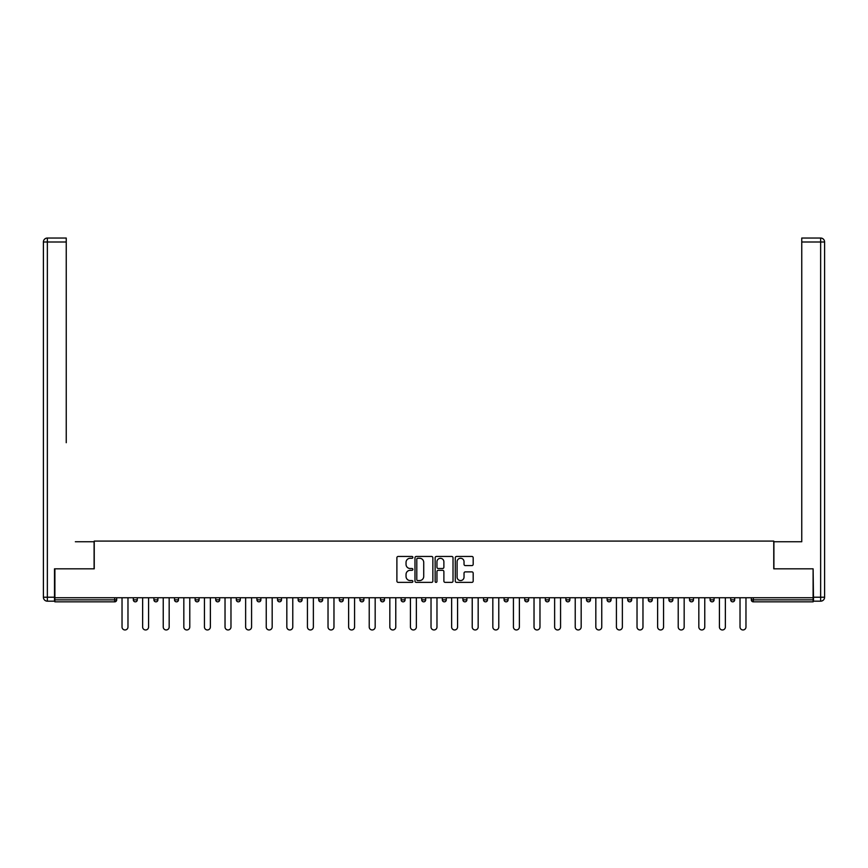 <?xml version="1.0" encoding="UTF-8"?>
<svg xmlns="http://www.w3.org/2000/svg" width="868" height="868" viewBox="0 0 868 868"><rect width="100%" height="100%" fill="white"/><g stroke="black" fill="none" stroke-linecap="round" stroke-linejoin="round"><path stroke-width="1.3" d="M412.875 557.365A0.911 0.911 0 0 0 411.964 556.453L398.195 556.453A1.291 1.291 0 0 0 396.893 557.755L396.893 581.083A1.291 1.291 0 0 0 398.195 582.374L411.964 582.374A0.911 0.911 0 0 0 412.875 581.473A0.911 0.911 0 0 0 411.964 580.562L410.184 580.562A4.145 4.145 0 0 1 406.04 576.417L406.04 574.475A4.145 4.145 0 0 1 410.184 570.319L411.964 570.319A0.911 0.911 0 0 0 412.875 569.419A0.911 0.911 0 0 0 411.964 568.507L410.184 568.507A4.145 4.145 0 0 1 406.04 564.363L406.04 562.421A4.145 4.145 0 0 1 410.184 558.265L411.964 558.265A0.911 0.911 0 0 0 412.875 557.365M471.877 565.589A1.291 1.291 0 0 0 473.179 564.298L473.179 557.755A1.291 1.291 0 0 0 471.877 556.453L456.59 556.453A1.291 1.291 0 0 0 455.288 557.755L455.288 581.083A1.291 1.291 0 0 0 456.59 582.374L471.877 582.374A1.291 1.291 0 0 0 473.179 581.083L473.179 573.173A1.291 1.291 0 0 0 471.877 571.882L465.335 571.882A1.291 1.291 0 0 0 464.033 573.173L464.033 577.101A3.472 3.472 0 0 1 460.572 580.562A3.472 3.472 0 0 1 457.1 577.101L457.1 561.737A3.472 3.472 0 0 1 460.572 558.265A3.472 3.472 0 0 1 464.033 561.737L464.033 564.298A1.291 1.291 0 0 0 465.335 565.589L471.877 565.589M57.798 238.038L47.36 238.038L66.239 238.038L57.798 238.038L66.239 238.038L66.239 241.998L47.36 241.998L47.36 597.217L54.489 597.217L54.489 568.822L94.243 568.822L94.243 541.089L773.757 541.089L773.757 568.822L813.11 568.822L813.11 597.737L54.89 597.737L54.89 599.853L114.706 599.853L114.706 597.737M54.89 568.822L54.89 597.737M432.861 557.755A1.291 1.291 0 0 0 431.57 556.453L416.271 556.453A1.291 1.291 0 0 0 414.98 557.755L414.98 581.083A1.291 1.291 0 0 0 416.271 582.374L431.57 582.374A1.291 1.291 0 0 0 432.861 581.083L432.861 557.755M436.43 556.453L451.729 556.453A1.291 1.291 0 0 1 453.02 557.755L453.02 581.083A1.291 1.291 0 0 1 451.729 582.374L445.175 582.374A1.291 1.291 0 0 1 443.884 581.083L443.884 571.621A1.291 1.291 0 0 0 442.582 570.319L438.242 570.319A1.291 1.291 0 0 0 436.951 571.621L436.951 581.473A0.911 0.911 0 0 1 436.04 582.374A0.911 0.911 0 0 1 435.139 581.473L435.139 557.755A1.291 1.291 0 0 1 436.43 556.453M116.692 597.737L116.692 599.853A1.986 1.986 0 0 1 114.706 601.839L54.89 601.839L54.89 599.853M813.11 597.737L813.11 601.839L753.294 601.839A1.986 1.986 0 0 1 751.308 599.853L751.308 597.737M133.325 599.853A1.986 1.986 0 0 0 135.31 601.839A1.986 1.986 0 0 0 137.285 599.853A1.986 1.986 0 0 1 135.31 601.839A1.986 1.986 0 0 0 137.285 599.853L137.285 597.737L137.285 599.853L133.325 599.853A1.986 1.986 0 0 0 135.31 601.839A1.986 1.986 0 0 1 133.325 599.853L133.325 597.737M114.706 601.839A1.986 1.986 0 0 0 116.692 599.853A1.986 1.986 0 0 1 114.706 601.839L114.706 599.853L116.692 599.853M153.929 597.737L153.929 599.853L153.929 597.737M157.889 597.737L157.889 599.853L157.889 597.737M174.522 599.853A1.986 1.986 0 0 0 176.508 601.839A1.986 1.986 0 0 0 178.482 599.853A1.986 1.986 0 0 1 176.508 601.839A1.986 1.986 0 0 0 178.482 599.853L178.482 597.737L178.482 599.853L174.522 599.853A1.986 1.986 0 0 0 176.508 601.839A1.986 1.986 0 0 1 174.522 599.853L174.522 597.737M195.126 597.737L195.126 599.853L195.126 597.737M199.087 597.737L199.087 599.853A1.986 1.986 0 0 1 197.101 601.839A1.986 1.986 0 0 1 195.126 599.853A1.986 1.986 0 0 0 197.101 601.839A1.986 1.986 0 0 0 199.087 599.853A1.986 1.986 0 0 1 197.101 601.839A1.986 1.986 0 0 1 195.126 599.853L199.087 599.853M215.72 597.737L215.72 599.853L215.72 597.737M219.68 597.737L219.68 599.853L219.68 597.737M240.284 597.737L240.284 599.853A1.986 1.986 0 0 1 238.299 601.839A1.986 1.986 0 0 1 236.324 599.853L236.324 597.737M258.903 601.839A1.986 1.986 0 0 0 260.888 599.853L260.888 597.737L260.888 599.853A1.986 1.986 0 0 1 258.903 601.839A1.986 1.986 0 0 1 256.928 599.853L256.928 597.737M281.482 597.737L281.482 599.853A1.986 1.986 0 0 1 279.507 601.839A1.986 1.986 0 0 1 277.521 599.853L277.521 597.737M302.086 597.737L302.086 599.853A1.986 1.986 0 0 1 300.1 601.839A1.986 1.986 0 0 1 298.125 599.853L298.125 597.737M318.719 597.737L318.719 599.853L318.719 597.737M322.679 597.737L322.679 599.853L322.679 597.737M343.283 597.737L343.283 599.853A1.986 1.986 0 0 1 341.298 601.839A1.986 1.986 0 0 1 339.323 599.853L339.323 597.737M359.916 597.737L359.916 599.853L359.916 597.737M363.887 597.737L363.887 599.853A1.986 1.986 0 0 1 361.902 601.839A1.986 1.986 0 0 1 359.916 599.853L363.887 599.853A1.986 1.986 0 0 1 361.902 601.839M384.481 597.737L384.481 599.853L380.52 599.853A1.986 1.986 0 0 0 382.506 601.839A1.986 1.986 0 0 1 380.52 599.853L380.52 597.737M405.085 597.737L405.085 599.853A1.986 1.986 0 0 1 403.099 601.839A1.986 1.986 0 0 1 401.124 599.853L401.124 597.737M425.678 597.737L425.678 599.853A1.986 1.986 0 0 1 423.703 601.839A1.986 1.986 0 0 1 421.718 599.853L421.718 597.737M442.322 597.737L442.322 599.853L442.322 597.737M446.282 597.737L446.282 599.853A1.986 1.986 0 0 1 444.297 601.839A1.986 1.986 0 0 1 442.322 599.853L446.282 599.853A1.986 1.986 0 0 1 444.297 601.839M464.901 601.839A1.986 1.986 0 0 0 466.875 599.853L466.875 597.737L466.875 599.853A1.986 1.986 0 0 1 464.901 601.839A1.986 1.986 0 0 1 462.915 599.853L462.915 597.737M487.48 597.737L487.48 599.853A1.986 1.986 0 0 1 485.494 601.839A1.986 1.986 0 0 1 483.519 599.853L483.519 597.737M508.084 597.737L508.084 599.853A1.986 1.986 0 0 1 506.098 601.839A1.986 1.986 0 0 1 504.113 599.853L504.113 597.737M524.717 597.737L524.717 599.853L524.717 597.737M528.677 597.737L528.677 599.853A1.986 1.986 0 0 1 526.702 601.839A1.986 1.986 0 0 1 524.717 599.853L528.677 599.853A1.986 1.986 0 0 1 526.702 601.839M549.281 597.737L549.281 599.853A1.986 1.986 0 0 1 547.296 601.839A1.986 1.986 0 0 1 545.321 599.853L545.321 597.737M565.914 597.737L565.914 599.853L565.914 597.737M569.875 597.737L569.875 599.853L569.875 597.737M586.518 597.737L586.518 599.853L586.518 597.737M590.479 597.737L590.479 599.853L590.479 597.737M611.072 597.737L611.072 599.853A1.986 1.986 0 0 1 609.097 601.839A1.986 1.986 0 0 1 607.112 599.853L607.112 597.737M631.676 597.737L631.676 599.853L627.716 599.853A1.986 1.986 0 0 0 629.701 601.839A1.986 1.986 0 0 1 627.716 599.853L627.716 597.737M652.28 597.737L652.28 599.853A1.986 1.986 0 0 1 650.295 601.839A1.986 1.986 0 0 1 648.32 599.853L648.32 597.737M668.913 597.737L668.913 599.853L668.913 597.737M672.874 597.737L672.874 599.853L672.874 597.737M693.478 597.737L693.478 599.853A1.986 1.986 0 0 1 691.492 601.839A1.986 1.986 0 0 1 689.517 599.853L689.517 597.737M714.071 597.737L714.071 599.853L710.111 599.853A1.986 1.986 0 0 0 712.096 601.839A1.986 1.986 0 0 1 710.111 599.853L710.111 597.737M734.675 597.737L734.675 599.853A1.986 1.986 0 0 1 732.69 601.839A1.986 1.986 0 0 1 730.715 599.853L730.715 597.737M155.904 601.839A1.986 1.986 0 0 1 153.929 599.853L157.889 599.853A1.986 1.986 0 0 1 155.904 601.839A1.986 1.986 0 0 0 157.889 599.853A1.986 1.986 0 0 1 155.904 601.839M217.705 601.839A1.986 1.986 0 0 1 215.72 599.853A1.986 1.986 0 0 0 217.705 601.839A1.986 1.986 0 0 0 219.68 599.853A1.986 1.986 0 0 1 217.705 601.839A1.986 1.986 0 0 1 215.72 599.853L219.68 599.853A1.986 1.986 0 0 1 217.705 601.839M320.704 601.839A1.986 1.986 0 0 1 318.719 599.853L322.679 599.853A1.986 1.986 0 0 1 320.704 601.839A1.986 1.986 0 0 0 322.679 599.853M382.506 601.839A1.986 1.986 0 0 0 384.481 599.853A1.986 1.986 0 0 1 382.506 601.839A1.986 1.986 0 0 1 380.52 599.853M567.9 601.839A1.986 1.986 0 0 1 565.914 599.853A1.986 1.986 0 0 0 567.9 601.839A1.986 1.986 0 0 0 569.875 599.853A1.986 1.986 0 0 1 567.9 601.839A1.986 1.986 0 0 1 565.914 599.853L569.875 599.853M588.493 601.839A1.986 1.986 0 0 1 586.518 599.853A1.986 1.986 0 0 0 588.493 601.839A1.986 1.986 0 0 0 590.479 599.853A1.986 1.986 0 0 1 588.493 601.839A1.986 1.986 0 0 1 586.518 599.853L590.479 599.853A1.986 1.986 0 0 1 588.493 601.839M631.676 599.853A1.986 1.986 0 0 1 629.701 601.839A1.986 1.986 0 0 0 631.676 599.853A1.986 1.986 0 0 1 629.701 601.839A1.986 1.986 0 0 1 627.716 599.853M670.899 601.839A1.986 1.986 0 0 1 668.913 599.853A1.986 1.986 0 0 0 670.899 601.839A1.986 1.986 0 0 0 672.874 599.853A1.986 1.986 0 0 1 670.899 601.839A1.986 1.986 0 0 1 668.913 599.853L672.874 599.853M712.096 601.839A1.986 1.986 0 0 0 714.071 599.853A1.986 1.986 0 0 1 712.096 601.839A1.986 1.986 0 0 1 710.111 599.853M753.294 597.737L753.294 601.839A1.986 1.986 0 0 1 751.308 599.853L813.11 599.853M417.703 558.265A0.911 0.911 0 0 0 416.792 559.176L416.792 579.65A0.911 0.911 0 0 0 417.703 580.562L419.58 580.562A4.145 4.145 0 0 0 423.725 576.417L423.725 562.421A4.145 4.145 0 0 0 419.58 558.265L417.703 558.265M443.884 561.802A3.472 3.472 0 0 0 440.412 558.33A3.472 3.472 0 0 0 436.951 561.802L436.951 567.216A1.291 1.291 0 0 0 438.242 568.507L442.582 568.507A1.291 1.291 0 0 0 443.884 567.216L443.884 561.802M122.03 626.989L122.03 597.737L122.03 626.989A2.973 2.973 0 0 0 125.003 629.962A2.973 2.973 0 0 0 127.976 626.989L127.976 597.737M94.102 568.822L94.102 541.751L75.353 541.751M66.239 241.998L66.239 442.713M54.489 597.217L54.489 601.177L47.36 601.177A3.96 3.96 0 0 1 43.4 597.217L43.4 241.998A3.96 3.96 0 0 1 47.36 238.038A3.96 3.96 0 0 0 43.4 241.998A3.96 3.96 0 0 1 47.36 238.038A3.96 3.96 0 0 0 43.4 241.998L47.36 241.998L47.36 238.038M792.647 541.751L801.761 541.751L801.761 238.038L820.64 238.038L801.761 238.038M773.898 568.822L773.898 541.751L801.761 541.751L801.761 442.713M813.511 597.217L820.64 597.217L820.64 241.998L824.6 241.998A3.96 3.96 0 0 0 820.64 238.038A3.96 3.96 0 0 1 824.6 241.998L824.6 597.217A3.96 3.96 0 0 1 820.64 601.177L813.511 601.177L813.11 568.822M142.634 626.989L142.634 597.737L142.634 626.989A2.973 2.973 0 0 0 145.607 629.962A2.973 2.973 0 0 0 148.58 626.989L148.58 597.737M163.238 626.989L163.238 597.737L163.238 626.989A2.973 2.973 0 0 0 166.2 629.962A2.973 2.973 0 0 0 169.173 626.989L169.173 597.737M183.832 626.989L183.832 597.737L183.832 626.989A2.973 2.973 0 0 0 186.804 629.962A2.973 2.973 0 0 0 189.777 626.989L189.777 597.737M204.436 626.989L204.436 597.737L204.436 626.989A2.973 2.973 0 0 0 207.409 629.962A2.973 2.973 0 0 0 210.371 626.989L210.371 597.737M225.029 626.989L225.029 597.737L225.029 626.989A2.973 2.973 0 0 0 228.002 629.962A2.973 2.973 0 0 0 230.975 626.989L230.975 597.737M245.633 626.989L245.633 597.737L245.633 626.989A2.973 2.973 0 0 0 248.606 629.962A2.973 2.973 0 0 0 251.579 626.989L251.579 597.737M266.237 626.989L266.237 597.737L266.237 626.989A2.973 2.973 0 0 0 269.199 629.962A2.973 2.973 0 0 0 272.172 626.989L272.172 597.737M286.831 626.989L286.831 597.737L286.831 626.989A2.973 2.973 0 0 0 289.804 629.962A2.973 2.973 0 0 0 292.776 626.989L292.776 597.737M307.435 626.989L307.435 597.737L307.435 626.989A2.973 2.973 0 0 0 310.408 629.962A2.973 2.973 0 0 0 313.37 626.989L313.37 597.737M328.028 626.989L328.028 597.737L328.028 626.989A2.973 2.973 0 0 0 331.001 629.962A2.973 2.973 0 0 0 333.974 626.989L333.974 597.737M348.632 626.989L348.632 597.737L348.632 626.989A2.973 2.973 0 0 0 351.605 629.962A2.973 2.973 0 0 0 354.578 626.989L354.578 597.737M369.226 626.989L369.226 597.737L369.226 626.989A2.973 2.973 0 0 0 372.198 629.962A2.973 2.973 0 0 0 375.171 626.989L375.171 597.737M389.83 626.989L389.83 597.737L389.83 626.989A2.973 2.973 0 0 0 392.803 629.962A2.973 2.973 0 0 0 395.775 626.989L395.775 597.737M410.434 626.989L410.434 597.737L410.434 626.989A2.973 2.973 0 0 0 413.396 629.962A2.973 2.973 0 0 0 416.369 626.989L416.369 597.737M431.027 626.989L431.027 597.737L431.027 626.989A2.973 2.973 0 0 0 434 629.962A2.973 2.973 0 0 0 436.973 626.989L436.973 597.737M451.631 626.989L451.631 597.737L451.631 626.989A2.973 2.973 0 0 0 454.604 629.962A2.973 2.973 0 0 0 457.566 626.989L457.566 597.737M472.225 626.989L472.225 597.737L472.225 626.989A2.973 2.973 0 0 0 475.197 629.962A2.973 2.973 0 0 0 478.17 626.989L478.17 597.737M492.829 626.989L492.829 597.737L492.829 626.989A2.973 2.973 0 0 0 495.802 629.962A2.973 2.973 0 0 0 498.774 626.989L498.774 597.737M513.422 626.989L513.422 597.737L513.422 626.989A2.973 2.973 0 0 0 516.395 629.962A2.973 2.973 0 0 0 519.368 626.989L519.368 597.737M534.026 626.989L534.026 597.737L534.026 626.989A2.973 2.973 0 0 0 536.999 629.962A2.973 2.973 0 0 0 539.972 626.989L539.972 597.737M554.63 626.989L554.63 597.737L554.63 626.989A2.973 2.973 0 0 0 557.592 629.962A2.973 2.973 0 0 0 560.565 626.989L560.565 597.737M575.224 626.989L575.224 597.737L575.224 626.989A2.973 2.973 0 0 0 578.196 629.962A2.973 2.973 0 0 0 581.169 626.989L581.169 597.737M595.828 626.989L595.828 597.737L595.828 626.989A2.973 2.973 0 0 0 598.801 629.962A2.973 2.973 0 0 0 601.763 626.989L601.763 597.737M616.421 626.989L616.421 597.737L616.421 626.989A2.973 2.973 0 0 0 619.394 629.962A2.973 2.973 0 0 0 622.367 626.989L622.367 597.737M637.025 626.989L637.025 597.737L637.025 626.989A2.973 2.973 0 0 0 639.998 629.962A2.973 2.973 0 0 0 642.971 626.989L642.971 597.737M657.629 626.989L657.629 597.737L657.629 626.989A2.973 2.973 0 0 0 660.591 629.962A2.973 2.973 0 0 0 663.564 626.989L663.564 597.737M678.223 626.989L678.223 597.737L678.223 626.989A2.973 2.973 0 0 0 681.196 629.962A2.973 2.973 0 0 0 684.168 626.989L684.168 597.737M698.827 626.989L698.827 597.737L698.827 626.989A2.973 2.973 0 0 0 701.8 629.962A2.973 2.973 0 0 0 704.762 626.989L704.762 597.737M719.42 626.989L719.42 597.737L719.42 626.989A2.973 2.973 0 0 0 722.393 629.962A2.973 2.973 0 0 0 725.366 626.989L725.366 597.737M740.024 626.989L740.024 597.737L740.024 626.989A2.973 2.973 0 0 0 742.997 629.962A2.973 2.973 0 0 0 745.97 626.989L745.97 597.737M238.299 601.839A1.986 1.986 0 0 0 240.284 599.853L236.324 599.853M260.888 599.853L256.928 599.853M279.507 601.839A1.986 1.986 0 0 0 281.482 599.853L277.521 599.853M300.1 601.839A1.986 1.986 0 0 0 302.086 599.853L298.125 599.853M341.298 601.839A1.986 1.986 0 0 0 343.283 599.853L339.323 599.853M403.099 601.839A1.986 1.986 0 0 0 405.085 599.853L401.124 599.853M423.703 601.839A1.986 1.986 0 0 0 425.678 599.853L421.718 599.853M466.875 599.853L462.915 599.853M485.494 601.839A1.986 1.986 0 0 0 487.48 599.853L483.519 599.853M506.098 601.839A1.986 1.986 0 0 0 508.084 599.853L504.113 599.853M547.296 601.839A1.986 1.986 0 0 0 549.281 599.853L545.321 599.853M609.097 601.839A1.986 1.986 0 0 0 611.072 599.853L607.112 599.853M650.295 601.839A1.986 1.986 0 0 0 652.28 599.853L648.32 599.853M691.492 601.839A1.986 1.986 0 0 0 693.478 599.853L689.517 599.853M732.69 601.839A1.986 1.986 0 0 0 734.675 599.853L730.715 599.853M753.294 601.839A1.986 1.986 0 0 1 751.308 599.853M47.36 601.177L47.36 597.217L43.4 597.217M820.64 238.038L820.64 241.998L801.761 241.998M824.6 597.217L820.64 597.217L820.64 601.177"/></g></svg>
